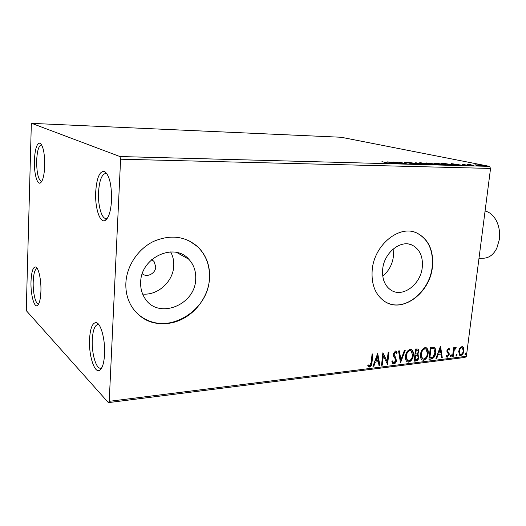 <?xml version="1.0" encoding="UTF-8"?>
<svg xmlns="http://www.w3.org/2000/svg" width="526" height="526" viewBox="0 0 526 526"><rect width="100%" height="100%" fill="white"/><g stroke="black" fill="none" stroke-linecap="round" stroke-linejoin="round"><path stroke-width="0.79" d="M44.723 165.828C44.756 153.428 43.211 145.873 40.101 143.164C36.912 142.921 35.012 148.707 34.387 160.515C33.947 172.791 36.991 184.777 40.252 183.028C42.757 181.339 44.243 175.605 44.723 165.828M41.837 181.306L41.462 181.358C38.28 179.8 36.675 172.942 36.656 160.792C37.136 150.988 38.694 145.689 41.324 144.9L41.699 144.972M40.916 291.272C41.33 280.108 38.661 267.754 35.748 266.938C33.059 266.728 31.475 271.574 31.001 281.482C30.528 294.027 34.012 307.697 37.3 305.593C39.351 304.14 40.555 299.366 40.916 291.272M38.753 303.811L38.457 303.87C35.571 304.344 32.809 292.509 33.204 281.824C33.565 273.632 34.847 269.2 37.037 268.53L37.333 268.556M104.569 354.13C105.331 340.197 101.104 323.957 96.58 322.714C92.635 322.188 90.281 327.711 89.538 339.29C88.644 355.372 94.522 373.894 99.716 370.265C102.425 368.318 104.043 362.947 104.569 354.13M101.82 367.72L100.624 368.207C96.067 369.074 91.55 353.248 92.28 339.75C92.839 330.459 94.66 325.397 97.744 324.562L98.987 324.825M111.558 200.182C111.716 184.836 109.408 175.263 104.628 171.463C99.716 170.707 96.738 177.564 95.693 192.029C94.864 207.737 99.887 223.451 105.108 220.493C108.672 218.191 110.822 211.419 111.558 200.182M107.521 218.027L106.042 218.514C101.623 218.862 97.869 205.449 98.54 192.391C99.309 180.707 101.663 174.395 105.601 173.455L107.094 173.955M142.296 273.744C146.938 277.984 155.67 273.441 155.755 266.82L154.033 261.435L151.712 259.634M140.672 282.087C140.416 287.978 141.744 293.258 144.657 297.926C157.57 320.13 195.337 305.369 195.698 279.181C196.099 271.324 193.811 264.69 188.834 259.265C174.428 242.184 140.961 257.332 140.672 282.087M142.645 294.041C157.787 295.645 173.172 281.581 173.738 266.038C174.021 260.922 172.982 256.221 170.634 251.921M382.672 269.305C381.968 279.01 384.802 285.993 391.186 290.267C402.837 297.953 420.826 284.316 422.286 267.215C423.121 256.675 419.833 249.357 412.43 245.254C400.976 239.159 383.993 252.618 382.672 269.305M382.737 276.071C388.76 271.133 392.311 264.604 393.395 256.478L393.178 249.008M372.198 269.963C371.172 284.382 375.321 294.862 384.631 301.398C402.416 313.746 430.156 292.929 432.438 266.774C433.759 250.429 428.585 239.179 416.908 233.031C399.569 224.352 374.144 244.774 372.198 269.963M387.419 302.923C405.375 311.648 429.979 291.148 432.201 266.689C433.523 250.35 428.348 239.1 416.671 232.959L414.712 232.209M125.872 282.988C125.53 291.161 127.213 298.584 130.935 305.258C139.929 321.176 159.792 327.573 177.347 321.215C194.936 314.91 208.303 297.039 209.558 278.563C210.229 265.854 206.317 255.281 197.829 246.845C185.251 236.062 170.47 234.261 153.474 241.454C138.029 248.956 126.7 265.9 125.872 282.988M139.982 315.876C165.019 336.896 208.552 312.056 209.374 278.458C210.045 265.748 206.133 255.182 197.651 246.753L189.584 241.02M26.675 311.07L108.389 402.627L109.217 401.325L120.599 159.207L119.908 156.538L31.784 123.373L31.297 124.978L26.3 308.966L26.675 311.07M109.217 401.325L466.384 356.306L465.004 357.417L108.389 402.627M474.893 164.835L478.831 164.94L483.368 165.854L474.893 164.835M473.906 165.736L467.581 164.474L470.277 164.566L473.906 165.736M462.308 164.309L469.291 165.532L462.282 164.546M452.071 165.151L441.248 163.343L451.722 164.401L453.807 164.993L452.071 165.151M434.594 164.684L426.198 162.922L436.659 164.296L437.691 164.605L434.594 164.684M420.576 164.309L408.899 162.435L418.617 163.875L415.744 162.626L420.576 164.309M401.949 163.81L392.935 161.988L404.409 163.468L399.122 162.159L407.341 163.954L395.835 162.468L401.949 163.81M387.294 162.876L381.929 161.679L389.963 163.389L386.038 163.238L388.675 163.244L387.294 162.876M119.908 156.538L489.522 166.367L341.229 137.266L31.784 123.373M387.662 161.844L399.444 163.744L391.712 163.021L393.211 163.573L392.291 163.547L387.662 161.844M414.074 164.171L409.859 163.718L413.226 163.724L404.652 162.409L408.866 162.652L406.236 162.672L414.054 163.744L414.961 164.033L414.074 164.171M420.853 163.54L418.913 162.948L420.399 162.718L430.741 164.342L429.255 164.579L420.853 163.54M436.179 163.961L434.16 163.356L435.581 163.145L445.949 164.763L444.529 164.986L436.179 163.961M451.551 163.625L463.393 165.453L458.79 164.842L456.016 164.769L457.752 165.302L456.923 165.282L451.551 163.625M470.928 165.545L472.506 165.677L470.928 165.545M476.635 165.703L478.2 165.828L476.635 165.703M485.82 165.946L487.372 166.078L485.82 165.946M459.744 348.284L461.874 346.627L462.86 346.831L463.623 347.811L463.932 350.783C463.636 353.202 462.571 354.78 460.737 355.517L459.698 355.3L458.659 351.421L459.744 348.284M452.557 356.391L453.642 347.745L454.372 347.66L454.208 348.935L455.996 347.449L455.707 348.547L454.135 350.421L453.28 356.299L452.557 356.391M448.586 348.192L449.848 349.257L449.329 350.053L448.5 349.251L447.646 350.507L447.718 351.276L449.125 353.189L449.197 354.498L447.337 357.193L445.969 356.207L446.489 355.352L447.389 356.135L448.454 354.629L448.389 353.827L446.968 351.947L446.903 350.638L448.586 348.192M431.215 359.054L428.933 359.337L430.386 347.285L434.391 347.416C435.613 348.672 436.041 350.447 435.666 352.749C435.35 356.187 433.871 358.285 431.215 359.054L428.973 359.041M414.153 361.178L415.579 348.994L418.269 349.021L418.952 351.578L417.71 354.281L418.926 357.193C418.676 359.192 417.756 360.442 416.158 360.928L414.153 361.178M400.477 362.887L398.57 350.954L399.438 350.855L400.878 359.915L404.441 350.277L405.296 350.178L400.477 362.887M382.33 365.149L381.521 365.254L382.882 352.768L387.129 361.441L388.155 352.157L388.964 352.065L387.583 364.492L383.349 355.872L382.33 365.149L381.554 364.945M371.178 362.394L372.079 354.018L372.901 353.919L371.994 362.421C372.079 364.656 371.264 366.201 369.561 367.063L367.681 365.866L368.2 364.847L369.686 365.774L371.178 362.394M466.384 356.306L490.554 168.432L120.599 159.207M377.707 353.367L379.89 365.452L379.003 365.563L378.345 361.697L375.354 362.059L373.828 366.208L372.934 366.32L377.707 353.367M393.902 364.018L392.896 363.749L391.863 361.612L392.587 360.902L393.402 362.592L393.981 362.762L395.664 360.488L395.539 359.311L393.428 355.957L393.231 354.116L395.414 351.006L396.242 351.23L397.176 352.874L396.472 353.709L395.256 352.282L394.033 353.972L396.459 360.409C396.236 362.256 395.381 363.459 393.902 364.018L392.876 363.729M405.5 356.273C405.855 352.782 407.394 350.461 410.122 349.31L411.766 349.698C413.134 351.006 413.646 352.861 413.318 355.274C412.956 358.745 411.417 361.046 408.695 362.171L407.019 361.757C405.704 360.468 405.198 358.64 405.5 356.273M420.511 354.471C420.872 351.013 422.385 348.725 425.047 347.594L426.612 347.942C427.973 349.225 428.486 351.072 428.144 353.498C427.776 356.924 426.264 359.199 423.594 360.31L422.016 359.935C420.695 358.666 420.195 356.845 420.511 354.471M440.525 346.115L442.274 357.673L441.472 357.772L440.946 354.077L438.23 354.406L436.764 358.364L435.949 358.462L440.525 346.115M450.348 355.846L451.321 354.833L451.564 355.694L450.835 356.753L450.348 355.846M455.93 355.155L456.89 354.143L457.133 355.004L456.41 356.056L455.93 355.155M464.925 354.037L465.872 353.031L466.115 353.886L465.392 354.938L464.925 354.037M489.522 166.367L490.554 168.432M372.434 353.972L371.56 362.171C371.639 364.406 370.83 365.951 369.127 366.813L369.561 367.063M369.127 366.813L368.43 366.734M368.141 364.965L369.167 365.662M377.53 353.847L379.45 365.208L379.89 365.452M379.45 365.208L378.957 365.268M375.354 362.059L378.345 361.697M374.92 361.816L373.388 365.964L373.828 366.208M373.388 365.964L373.046 366.004M377.444 356.385L377.004 356.148L375.406 360.488L378.135 360.455L377.444 356.385L375.847 360.731M382.856 353.025L387.129 361.441M388.484 352.118L387.169 364.018M381.889 364.906L382.908 355.635L383.349 355.872M392.291 361.191L393.218 362.493M395.841 351.033L397.176 352.874M396.729 352.637L396.269 353.183M394.809 352.045L393.593 353.735L394.033 353.972M393.593 353.735L394.342 355.517M393.895 355.28L395.184 356.635M394.743 356.398L396.459 360.409M396.012 360.172C395.789 362.019 394.941 363.223 393.455 363.775M399.037 350.901L400.431 359.672L400.878 359.915M404.737 350.244L400.352 362.112M411.266 349.435L411.312 349.468C412.68 350.776 413.193 352.63 412.864 355.043L413.318 355.274M412.864 355.043C412.502 358.508 410.964 360.81 408.242 361.934L408.695 362.171M408.242 361.934L407.091 361.809M410.786 350.645L409.557 350.336C407.361 351.269 406.118 353.137 405.835 355.938L407.052 360.356L408.814 360.921C411.016 360.021 412.259 358.173 412.542 355.366L411.266 350.895L410.01 350.566C407.808 351.5 406.572 353.367 406.289 356.174L407.505 360.593L407.052 360.356M409.557 350.336L410.01 350.566M405.835 355.938L406.289 356.174M417.9 348.856L418.499 351.348L418.952 351.578M418.499 351.348L417.256 354.051L417.71 354.281M417.512 354.182L418.926 357.193M418.472 356.963C418.223 358.962 417.302 360.205 415.711 360.698L416.158 360.928M415.711 360.698L414.186 360.882M417.302 355.3L415.145 355.083L414.62 359.6L415.954 359.731C417.177 359.6 417.907 358.785 418.157 357.285L417.578 355.438L415.599 355.313L415.073 359.837M417.598 350.106L415.75 349.928L415.297 353.834L416.145 354.018C417.296 353.886 417.973 353.11 418.183 351.69L417.808 350.211L416.204 350.158L415.75 354.064M416.553 349.836L417.006 350.06M415.75 349.928L416.204 350.158M415.145 355.083L415.599 355.313M416.75 355.03L417.203 355.26M426.126 347.699L426.152 347.719C427.513 349.001 428.026 350.849 427.684 353.268L428.144 353.498M427.684 353.268C427.322 356.694 425.804 358.962 423.141 360.073L423.594 360.31M423.141 360.073L422.062 359.968M425.659 348.896L424.482 348.607C422.325 349.52 421.109 351.368 420.82 354.143L422.03 358.541L423.719 359.074C425.876 358.186 427.099 356.358 427.388 353.584L426.119 349.126L424.936 348.83C422.786 349.751 421.563 351.598 421.28 354.373L422.483 358.778L422.03 358.541M424.482 348.607L424.936 348.83M420.82 354.143L421.28 354.373M433.897 347.173L433.93 347.193C435.153 348.449 435.581 350.224 435.206 352.519L435.666 352.749M435.206 352.519C434.89 355.957 433.411 358.055 430.755 358.824M433.292 348.304L430.531 348.205L429.38 357.779L432.701 357.358L434.917 352.834L433.904 348.62L430.991 348.436L429.841 358.009M430.531 348.205L430.991 348.436M433.154 348.238L433.615 348.462M440.301 346.706L441.814 357.443L442.274 357.673M441.814 357.443L441.432 357.489M438.23 354.406L440.946 354.077M437.77 354.176L436.304 358.134L436.764 358.364M440.229 348.994L439.769 348.771L438.237 352.913L440.781 352.887L440.229 348.994L438.697 353.137M448.783 348.192L449.848 349.257M449.382 349.034L449.046 349.553M448.034 349.034L447.179 350.283L447.646 350.507M447.179 350.283L447.718 351.276M447.258 351.052L449.125 353.189M448.658 352.959L448.731 354.274L449.197 354.498M448.731 354.274L446.876 356.963L447.337 357.193M446.876 356.963L446.475 356.944M446.318 355.629L446.673 355.892M451.012 354.8L451.564 355.694M451.104 355.471L450.434 356.516M450.473 356.582L450.835 356.753M453.866 347.719L453.741 348.712L454.208 348.935M455.687 347.357L456.167 347.587M455.7 347.37L455.246 348.317M454.931 348.212L454.365 348.62M454.168 348.916L453.668 350.198L454.135 350.421M453.668 350.198L452.82 356.076L453.28 356.299M456.581 354.116L457.133 355.004M456.667 354.78L456.016 355.819M456.055 355.885L456.41 356.056M462.459 346.66L463.623 347.811M463.156 347.594L463.465 350.559L463.932 350.783M463.465 350.559C463.169 352.985 462.104 354.563 460.27 355.293L460.737 355.517M460.27 355.293L459.639 355.26M462.176 347.719L461.263 347.462C459.902 348.08 459.113 349.297 458.909 351.118L459.934 354.202M463.215 350.875L462.407 347.831L461.736 347.679C460.368 348.297 459.579 349.52 459.376 351.342L460.145 354.307L460.868 354.465C462.229 353.88 463.012 352.683 463.215 350.875M461.263 347.462L461.736 347.679M458.909 351.118L459.376 351.342M465.563 353.005L466.115 353.886M465.642 353.669L465.004 354.695M465.05 354.774L465.392 354.938M393.579 162.909L389.674 162.271L393.56 163.073M405.401 162.646L405.441 162.297M414.008 164.171L414.054 163.744M427.993 163.731L420.09 163.086L428.361 164.395L429.591 164.211L427.993 163.731M432.01 163.882L432.063 163.454M436.606 164.737L436.659 164.296M428.651 163.145L431.925 163.625L428.651 163.145M431.774 163.875L436.514 164.474L431.774 163.875M443.142 164.145L435.337 163.501L443.628 164.802L444.805 164.631L443.142 164.145M442.879 163.54L449.631 164.927L452.57 164.835L445.831 163.665L442.866 163.671M457.581 164.658L453.655 164.046L457.567 164.809M469.462 164.848L469.501 164.506M475.767 165.118L475.826 164.677M481.073 165.388L475.945 164.934L481.612 165.828L482.296 165.729L481.073 165.388M499.036 228.626L499.352 239.488M478.976 258.437L484.025 258.194C489.404 257.766 493.677 254.413 496.853 248.121L499.365 239.422C500.187 232.354 499.082 225.93 496.044 220.151C493.158 215.068 489.496 212.037 485.071 211.064M371.56 362.171L371.994 362.421M415.54 355.037L415.994 355.267M431.024 348.153L431.484 348.376M447.882 351.855L448.343 352.085M453.182 353.176L453.649 353.4M41.528 144.67L40.101 143.164M37.116 268.214L35.748 266.938M98.743 324.72L96.58 322.714M106.719 173.738L104.628 171.463M409.452 244.235L412.43 245.254M176.789 252.513L188.834 259.265M151.468 259.851L154.033 261.435M368.792 365.399L368.358 365.149M393.402 362.592L392.961 362.355M396.242 351.23L395.887 351.046M411.766 349.698L411.312 349.468M418.117 354.504L417.664 354.274M426.612 347.942L426.152 347.719M434.391 347.416L433.93 347.193M446.982 356.036L446.515 355.813M460.145 354.307L459.678 354.083M107.153 218.237L105.108 220.493M101.597 367.865L99.716 370.265M38.562 304.179L37.3 305.593M41.666 181.595L40.252 183.028"/></g></svg>
